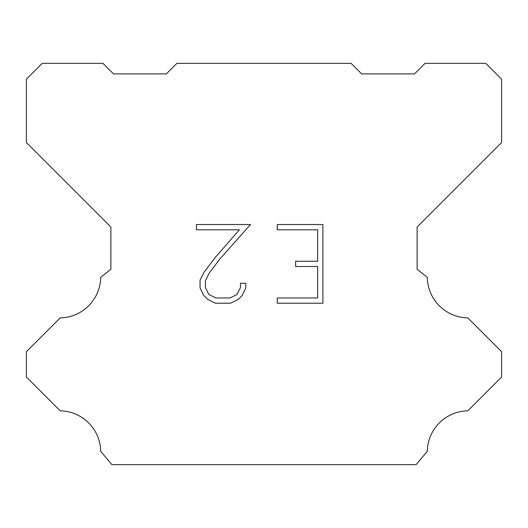 <?xml version="1.0" encoding="UTF-8"?>
<svg xmlns="http://www.w3.org/2000/svg" width="528" height="528" viewBox="0 0 528 528"><rect width="100%" height="100%" fill="white"/><g stroke="black" fill="none" stroke-linecap="round" stroke-linejoin="round"><path stroke-width="0.79" d="M317.651 297.964L317.651 266.501L295.634 266.501L295.634 261.261L317.651 261.261L317.651 229.799L277.253 229.799L277.253 224.552L322.892 224.552L322.892 303.204L277.253 303.204L277.253 297.964L317.651 297.964M245.791 283.259L245.791 287.978L242.048 295.654L238.161 299.468L230.479 303.204L215.371 303.204L207.742 299.416L203.848 295.574L200.059 287.899L200.059 280.111L203.848 272.587L214.962 257.796L239.389 229.799L196.423 229.799L196.423 224.552L250.496 224.552L219.879 258.951L208.969 273.491L205.438 280.665L205.438 287.569L208.87 294.485L215.833 297.964L230.069 297.964L236.98 294.472L240.464 287.569L240.464 283.259L245.791 283.259M176.88 63.36L351.12 63.36L361.68 73.92L414.48 73.92L425.04 63.36L485.76 63.36L501.6 79.2L501.6 142.56L417.12 227.04L417.12 269.28L427.304 277.391A41.184 41.184 0 0 0 467.801 317.889L501.593 351.681L501.593 377.025L467.801 410.83A41.184 41.184 0 0 0 427.317 451.321L416.064 464.64L111.936 464.64L100.683 451.321A41.164 41.164 0 0 0 60.199 410.83L26.407 377.025L26.407 351.681L60.199 317.889A41.204 41.204 0 0 0 100.696 277.391L110.88 269.28L110.88 227.04L26.4 142.56L26.4 79.2L42.24 63.36L102.96 63.36L113.52 73.92L166.32 73.92L176.88 63.36"/></g></svg>
